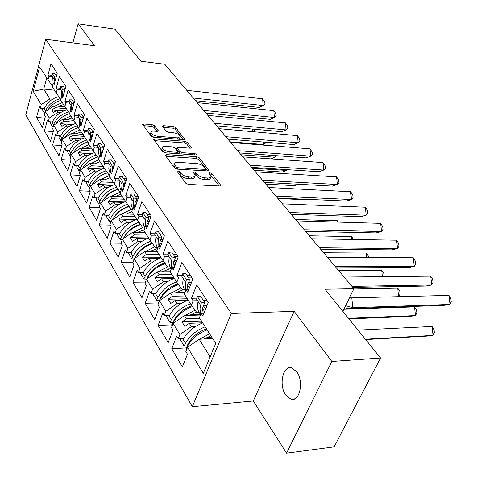 <?xml version="1.0" encoding="UTF-8"?>
<svg xmlns="http://www.w3.org/2000/svg" width="477" height="477" viewBox="0 0 477 477"><rect width="100%" height="100%" fill="white"/><g stroke="black" fill="none" stroke-linecap="round" stroke-linejoin="round"><path stroke-width="0.72" d="M177.843 170.826L177.05 171.201L177.17 171.511L185.75 183.18L188.349 184.39L219.676 185.988L220.732 185.464L220.529 184.981L211.603 173.539L209.844 172.728L209.105 173.073L210.995 176.347C210.882 177.504 209.749 178.046 207.596 177.981L205.027 177.838C201.532 177.444 198.826 176.186 196.9 174.081L195.785 172.608L194.008 171.786L193.245 172.149L195.075 175.399C194.956 176.591 193.781 177.152 191.545 177.086L188.922 176.943C185.362 176.538 182.625 175.274 180.729 173.145L179.632 171.654L177.843 170.826M285.711 395.022L290.916 399.189C299.651 402.284 304.159 381.415 296.736 371.816L291.709 367.892C282.956 364.959 278.538 385.279 285.711 395.022M380.563 358.012L334.115 446.86L286.582 453.15L331.837 361.465L380.563 358.012L325.01 289.241L353.91 288.692L164.821 64.288L140.84 61.235L114.945 29.186L78.145 23.85L72.862 42.864M154.59 125.785L152.223 124.7L143.792 123.96L142.671 124.402L151.149 136.112L153.576 137.227L183.603 139.624L184.653 139.183L175.78 127.633L173.443 126.56L163.522 125.689L162.442 126.119L162.591 126.483L166.223 131.247L168.596 132.338L173.568 132.749C177.402 133.417 179.656 134.735 180.342 136.696L177.51 137.865L157.768 136.273C153.88 135.617 151.603 134.293 150.935 132.32C151.048 131.402 152.044 130.996 153.922 131.109L157.231 131.384L158.328 130.936L154.59 125.785L154.035 127.437L151.674 126.351L143.458 125.642M331.837 361.465L294.172 311.338L231.345 313.472L45.679 39.251L94.601 45.756L78.145 23.85M166.39 154.608L165.257 155.108L165.418 155.52L174.54 167.934L177.08 169.114L208.002 170.981L209.051 170.486L199.362 157.851L196.906 156.718L166.39 154.608L165.859 156.128M162.579 151.662L153.713 139.415L154.84 138.944L184.921 141.311L187.312 142.414L191.337 147.763L190.287 148.216L178.154 147.31L177.068 147.781L179.787 151.543L182.238 152.676L194.932 153.582L196.762 154.661L196.029 154.989L165.06 152.807L162.579 151.662M63.763 110.902L56.882 110.27L58.063 112.173L60.865 112.423M72.599 124.586L65.403 123.99L66.637 125.97L69.517 126.202M81.817 138.849L74.287 138.282L75.575 140.345L78.532 140.566M88.644 142.945L78.806 128.438L79.939 124.598L80.971 126.208L84.429 114.492L77.357 103.759L74.001 115.356L75.008 116.931L73.905 120.741L78.985 127.848M91.453 153.719L83.558 153.195L84.894 155.347L87.941 155.55M98.834 158.465L93.182 151L88.454 143.583L89.628 139.689L90.713 141.371L94.309 129.488L86.921 118.272L83.427 130.036L84.483 131.676L83.332 135.54M101.535 169.24L93.23 168.763L94.631 171.016L97.773 171.189M109.507 174.683L108.863 174.648L103.485 167.177L98.542 159.413L99.765 155.466L100.897 157.225L104.642 145.175L96.914 133.441L93.283 145.372L94.38 147.083L93.182 151M112.095 185.452L103.342 185.034L104.809 187.389L108.046 187.539M120.705 191.653L119.679 191.611L109.096 175.977L110.372 171.976L111.558 173.825L115.464 161.596L107.373 149.313L103.581 161.411L104.737 163.2L103.485 167.177M123.167 202.403L113.92 202.057L115.452 204.52L118.803 204.639M132.463 209.427L131.014 209.379L120.15 193.334L121.486 189.274L122.726 191.211L126.804 178.815L118.32 165.936L114.373 178.201L115.577 180.079L114.277 184.11M134.788 220.141L124.998 219.885L126.602 222.467L130.066 222.55M144.829 228.06L142.903 228.018L131.747 211.538L133.137 207.423L134.442 209.451L138.706 196.882L129.804 183.365L125.678 195.803L126.942 197.776L125.582 201.86M147.017 238.727L136.613 238.572L138.294 241.279L141.884 241.326M157.589 247.611L155.389 247.593L149.915 240.056L143.923 230.647L145.378 226.48L146.749 228.608L151.209 215.86L141.854 201.658L137.543 214.274L138.873 216.343L137.448 220.487M159.902 258.212L148.8 258.182L150.571 261.026L154.292 261.032M170.754 268.163L168.518 268.169L163.027 260.639L156.724 250.741L158.251 246.514L159.694 248.755L164.362 235.823L154.518 220.881L150.005 233.682L151.4 235.853L149.915 240.056M173.503 278.669L161.614 278.795L163.468 281.782L167.338 281.74M184.617 289.795L182.339 289.831L176.842 282.318L170.2 271.89L171.798 267.603L173.318 269.97L178.219 256.859L167.85 241.112L163.116 254.092L164.589 256.382L163.027 260.639M187.89 300.164L175.089 300.48L177.045 303.628L181.075 303.521M199.225 312.596L196.906 312.673L191.408 305.185L184.402 294.184L186.078 289.837L187.682 292.335L192.833 279.039L181.892 262.428L176.925 275.587L178.476 278.002L176.842 282.318M202.63 322.798L189.286 323.323L191.349 326.644L195.558 326.471M231.345 313.472L192.309 406.702L25.77 114.856L45.679 39.251M177.045 303.628L165.859 311.314L159.461 300.713L170.516 293.122L172.441 296.223L185.517 295.937M163.468 281.782L152.557 289.259L151.06 293.355L149.659 291.012L145.193 303.259L154.751 319.614L159.372 307.254L157.929 304.833L159.461 300.713M152.557 289.259L146.481 279.182L157.273 271.807L159.097 274.746L171.953 274.651M150.571 261.026L139.916 268.301L138.485 272.343L137.155 270.119L132.892 282.205L141.979 297.761L146.391 285.556L145.014 283.255L146.481 279.182L143.869 278.956L145.115 276.398C148.884 269.249 154.953 264.133 163.319 261.038M139.916 268.301L134.138 258.713L144.674 251.54L146.409 254.336L159.056 254.402M138.294 241.279L127.896 248.356L126.524 252.351L125.254 250.228L121.176 262.165L129.833 276.976L134.049 264.926L132.737 262.738L134.138 258.713M127.896 248.356L122.392 239.227L132.678 232.239L134.335 234.905L146.773 235.125M126.602 222.467L116.436 229.359L115.124 233.301L113.92 231.279L110.008 243.067L118.26 257.181L122.297 245.285L121.051 243.198L122.392 239.227M116.436 229.359L111.195 220.66L121.247 213.845L122.827 216.391L135.063 216.743M115.452 204.52L105.512 211.239L104.254 215.133L103.104 213.201L99.353 224.84L107.23 238.309L111.093 226.563L109.907 224.578L111.195 220.66M105.512 211.239L100.504 202.94L110.342 196.297L111.851 198.724L123.889 199.201M104.809 187.389L95.084 193.942L93.88 197.782L92.776 195.94L89.181 207.429L96.7 220.302L100.408 208.699L99.276 206.803L100.504 202.94M95.084 193.942L90.302 186.012L99.926 179.531L101.362 181.85L113.21 182.441M94.631 171.016L85.115 177.414L83.958 181.206L82.903 179.441L79.45 190.782L86.641 203.089L90.201 191.641L89.116 189.828L90.302 186.012M85.115 177.414L80.541 169.824L89.962 163.498L91.34 165.716L102.996 166.407M84.894 155.347L75.581 161.596L74.466 165.34L73.458 163.653L70.131 174.844L77.024 186.632L80.44 175.327L79.403 173.592L80.541 169.824M75.581 161.596L71.198 154.333L80.422 148.15L81.74 150.279L93.224 151.06M75.575 140.345L66.446 146.451L65.373 150.148L64.407 148.526L61.211 159.58L67.812 170.867L71.097 159.712L70.107 158.048L71.198 154.333M66.446 146.451L62.248 139.487L71.288 133.453L72.552 135.486L83.922 136.362M66.637 125.97L57.693 131.932L56.662 135.581L55.731 134.031L52.655 144.942L58.981 155.77L62.147 144.752L61.193 143.16L62.248 139.487M57.693 131.932L53.668 125.26L62.523 119.351L63.739 121.307L74.99 122.261M58.063 112.173L49.292 118.01L48.302 121.605L47.408 120.121L44.439 130.889L50.514 141.281L53.567 130.406L52.655 128.879L53.668 125.26M49.292 118.01L45.428 111.6L54.116 105.822L55.278 107.695L66.416 108.732M46.692 78.031L43.717 89.092L49.829 98.924L41.231 104.636L40.271 108.19L39.418 106.759L36.55 117.396L42.387 127.377L45.327 116.644L44.45 115.178L45.428 111.6M41.231 104.636L33.193 91.304L39.627 66.935L52.369 86.206M73.905 120.741L69.57 113.943L70.656 110.151L71.651 111.696L74.972 100.14L68.199 89.861L64.973 101.303L65.939 102.805L64.872 106.568L60.722 100.045L61.766 96.312L62.72 97.791L65.915 86.391L59.422 76.535L56.316 87.822L57.24 89.265L56.214 92.973L52.231 86.719L53.239 83.034L54.151 84.453L57.234 73.208L51.003 63.757L48.004 74.883L48.892 76.272L47.903 79.933M191.349 326.644L179.877 334.562L178.225 338.759L176.669 336.166L171.762 348.711L182.375 366.867L187.467 354.208L185.857 351.513L187.55 347.286L203.274 373.366L215.765 343.416L199.392 317.718L201.157 313.311L202.85 315.947L208.27 302.472L196.709 284.924L191.492 298.262L193.131 300.814L191.408 305.185M179.877 334.562L173.133 323.382L184.468 315.571L186.495 318.839L199.797 318.35M165.859 311.314L164.285 315.464L162.812 313.001L158.137 325.397L168.202 342.617L173.044 330.108L171.523 327.556L173.133 323.382M342.897 311.386L353.91 288.692M65.075 106.848L54.116 105.822M56.214 92.973L60.871 99.508M55.278 107.695L51.862 109.972L53.448 112.554L56.882 110.27M73.631 120.311L62.523 119.351M64.872 106.568L69.731 113.377M63.739 121.307L60.251 123.632L61.903 126.322L65.403 123.99M82.563 134.329L71.288 133.453M72.552 135.486L68.992 137.865L70.715 140.673L74.287 138.282M91.876 148.949L80.422 148.15M81.74 150.279L78.109 152.712L79.909 155.639L83.558 153.195M101.595 164.201L89.962 163.498M91.34 165.716L87.625 168.208L89.509 171.267L93.23 168.763M111.743 180.133L99.926 179.531M101.362 181.85L97.57 184.402L99.538 187.598L103.342 185.034M122.35 196.792L110.342 196.297M111.851 198.724L107.975 201.342L110.032 204.687L113.92 202.057M133.459 214.221L121.247 213.845M122.827 216.391L118.868 219.074L121.021 222.58L124.998 219.885M145.091 232.478L132.678 232.239M134.335 234.905L130.281 237.659L132.54 241.338L136.613 238.572M157.291 251.629L144.674 251.54M146.409 254.336L142.265 257.163L144.632 261.026L148.8 258.182M170.259 271.735L157.273 271.807M159.097 274.746L154.846 277.656L157.338 281.716L161.614 278.795M184.921 292.842L170.516 293.122M172.441 296.223L168.083 299.21L170.712 303.485L175.089 300.48M200.471 315.023L184.468 315.571M186.495 318.839L182.029 321.915L184.796 326.417L189.286 323.323M212.676 338.569L199.177 339.248L210.142 356.891M187.55 347.286L199.177 339.248M294.172 311.338L253.293 400.972L286.582 453.15M253.293 400.972L192.309 406.702M54.444 90.195L43.717 89.092L33.193 91.304M49.829 98.924L52.559 99.192M186.579 347.888L171.762 348.711M211.752 337.114L207.048 337.346M193.942 337.99L192.195 338.074M183.609 338.497L178.225 338.759M206.952 300.468L203.464 300.552M197.573 300.701L193.131 300.814M205.289 297.946L201.813 298.024M196.894 298.137L191.492 298.262M203.947 313.216L201.157 313.311M172.042 324.837L158.137 325.397M158.286 302.919L145.193 303.259M145.449 282.056L132.892 282.205M132.934 262.171L121.176 262.165M121.051 243.198L110.008 243.067M110.217 225.09L99.353 224.84M99.866 207.787L89.181 207.429M89.962 191.241L79.45 190.782M80.422 175.393L70.131 174.844M70.96 160.183L61.211 159.58M61.909 145.592L52.655 144.942M53.239 131.58L44.439 130.889M44.927 118.117L36.55 117.396M200.28 314.248L190.794 314.57M178.988 314.969L177.617 315.017M169.52 315.291L164.285 315.464M192.064 277.864L188.636 277.9M182.846 277.96L178.476 278.002M190.49 275.479L187.067 275.503M182.184 275.545L176.925 275.587M188.665 289.789L186.078 289.837M44.272 108.559L40.271 108.19M52.482 76.666L48.892 76.272M52.035 75.336L48.004 74.883M54.503 83.171L53.239 83.034M52.381 121.951L48.302 121.605M60.883 89.64L57.24 89.265M65.254 88.758L64.777 88.71M60.418 88.251L56.316 87.822M63.095 96.443L61.766 96.312M60.817 135.897L56.662 135.581M69.642 103.157L65.939 102.805M74.376 102.215L73.571 102.138M69.159 101.708L64.973 101.303M72.057 110.282L70.656 110.151M69.618 150.434L65.373 150.148M78.771 117.259L75.008 116.931M83.91 116.245L82.736 116.138M78.276 115.738L74.001 115.356M81.412 124.724L79.939 124.598M78.8 165.597L74.466 165.34M88.305 131.98L84.483 131.676M93.886 130.877L92.305 130.752M87.792 130.388L83.427 130.036M91.185 139.803L89.628 139.689M88.382 181.421L83.958 181.206M103.843 147.751L103.414 147.721M98.262 147.357L94.38 147.083M104.338 146.165L102.299 146.016M97.731 145.688L93.283 145.372M101.41 155.574L99.765 155.466M98.399 197.967L93.88 197.782M114.754 163.814L113.914 163.766M108.684 163.444L104.737 163.2M115.291 162.138L112.751 161.983M108.136 161.691L103.581 161.411M112.113 172.072L110.372 171.976M108.881 215.27L104.254 215.133M126.208 180.628L124.908 180.562M119.59 180.288L115.577 180.079M126.793 178.851L123.686 178.69M119.023 178.446L114.373 178.201M123.334 189.363L121.486 189.274M126.816 233.515L126.453 233.509M119.858 233.384L115.124 233.301M138.247 198.235L136.434 198.158M131.02 197.937L126.942 197.776M138.348 196.333L135.152 196.202M130.436 196.005L125.678 195.803M135.11 207.489L133.137 207.423L133.363 201.55L133.918 198.933L136.821 198.748L136.291 201.222M138.843 252.428L138.282 252.422M131.372 252.381L126.524 252.351M150.917 216.695L148.52 216.624M143.022 216.463L138.873 216.343M150.428 214.668L147.172 214.567M142.414 214.423L137.543 214.274M147.482 226.527L145.378 226.48M151.513 272.266L150.714 272.272M143.458 272.313L138.485 272.343M164.273 236.073L161.22 236.02M155.621 235.924L151.4 235.853M163.11 233.921L159.807 233.861M155.001 233.772L150.005 233.682M160.493 246.531L158.251 246.514M184.975 292.693L175.649 292.878M164.869 293.087L163.808 293.105M156.158 293.254L151.06 293.355M177.939 256.435L174.576 256.417M168.882 256.399L164.589 256.382M176.448 254.163L173.085 254.146M168.238 254.122L163.116 254.092M174.206 267.597L171.798 267.603M201.586 321.164L182.029 321.915M187.318 298.763L168.083 299.21M173.753 277.477L154.846 277.656M160.856 257.228L142.265 257.163M148.574 237.945L130.281 237.659M136.398 219.551L118.868 219.074M124.318 201.962L107.975 201.342M112.882 185.136L97.57 184.402M102.03 169.037L87.625 168.208M91.697 153.618L78.109 152.712M81.853 138.837L68.992 137.865M65.307 124.056L60.251 123.632M56.674 110.414L51.862 109.972M178.088 172.757L180.109 174.88C182.005 177.009 184.73 178.273 188.29 178.678L188.922 176.943M194.771 176.228L194.443 177.122C194.324 178.315 193.149 178.881 190.913 178.821L188.29 178.678M210.685 177.17L210.351 178.052C210.244 179.209 209.111 179.757 206.952 179.698L204.389 179.555C200.895 179.161 198.193 177.909 196.274 175.798L194.336 173.741M219.313 185.97L210.262 174.713M207.638 170.957L198.748 159.521L196.297 158.394L166.014 156.331M176.126 166.908L177.903 167.731L205.003 169.395L205.742 169.049L204.436 167.212C202.546 165.173 199.887 163.951 196.47 163.539L178.04 162.347C175.78 162.258 174.582 162.806 174.451 163.993L176.126 166.908L175.566 168.703M205.11 170.802L205.682 169.222M174.117 164.941L173.843 165.716L174.379 167.093L174.987 165.37M175.512 168.637L174.379 167.093M154.482 140.649L184.337 142.963L184.921 141.311M189.935 148.186L186.728 144.066L184.337 142.963M176.556 149.241L179.984 153.856M165.352 146.356C163.468 146.266 162.472 146.695 162.359 147.649C163.056 149.73 165.394 151.102 169.377 151.758L176.49 152.264L177.587 151.787L177.42 151.376L174.874 148.007L172.435 146.886L165.352 146.356M161.977 148.758L161.781 149.349C161.971 150.678 163.402 151.859 166.068 152.878M176.949 153.648L177.51 152.008M156.975 131.36L154.035 127.437M150.553 133.459L150.38 133.995C150.535 135.194 151.841 136.291 154.286 137.281M179.084 139.26L180.151 137.239M183.251 139.594L175.214 129.261L172.877 128.188L163.259 127.359M203.989 339.004L210.906 335.784M202.719 322.935C193.847 326.453 187.312 331.938 183.12 339.385L185.487 343.309L184.086 345.98L186.972 346.123L188.373 343.458C192.279 336.637 198.313 331.759 206.469 328.826M365.382 339.219L433.062 335.414L426.796 336.112L365.656 339.564M432.043 326.465L434.016 329.5L434.35 332.463L433.062 335.414L432.043 326.465L358.024 330.108M209.606 333.751L199.648 339.225M186.477 349.963L185.952 349.086L187.36 346.409C191.599 338.926 198.188 333.405 207.113 329.834M185.487 343.309C189.709 335.844 196.268 330.334 205.17 326.787M183.12 339.385L182.613 338.545M180.855 338.634L180.306 339.684L184.086 345.98M200.704 314.45L199.988 308.828L201.36 302.591L204.538 302.191L203.613 305.59M345.664 305.679L352.771 307.641L351.805 297.875L349.605 297.565M343.887 309.346L352.771 307.641L450.02 304.457L448.952 295.388L351.805 297.875M346.57 308.631L443.503 305.405L450.02 304.457L451.23 301.643L450.872 298.632L448.952 295.388M199.797 313.49L198.915 312.119C197.323 309.102 197.049 305.572 198.11 301.524L196.607 299.204L197.353 296.438L200.519 296.05L204.538 302.191M204.615 311.564L202.564 308.41L203.333 305.626L206.523 305.22L206.923 305.829M202.564 308.41L201.908 313.288M201.36 302.591L197.353 296.438M205.599 309.114L203.333 305.626M189.315 315.41L196.56 312.196M188.153 300.075C179.471 303.432 173.115 308.78 169.079 316.12L171.326 319.84L169.979 322.47L172.823 322.655L174.165 320.031C177.933 313.294 183.824 308.536 191.832 305.757M348.49 318.308L415.485 315.601L409.487 316.43L348.967 318.898M414.519 306.884L416.528 309.943L416.85 312.834L415.485 315.601L414.519 306.884L344.269 309.251M195.081 310.187L185.028 315.553M172.114 326.024L171.75 325.415L173.097 322.78C177.2 315.369 183.645 309.967 192.428 306.574M171.326 319.84C175.381 312.483 181.767 307.11 190.478 303.73M169.079 316.12L168.602 315.321M166.962 315.375L166.395 316.495L169.979 322.47M175.387 293.027L183.025 289.819M174.326 278.371C165.829 281.585 159.634 286.802 155.752 294.029L157.887 297.565L156.593 300.158L159.39 300.385L160.683 297.797C164.327 291.131 170.086 286.486 177.963 283.857M398.539 296.682L397.752 288.162L353.761 289.002M397.752 288.162L399.798 291.238L400.102 294.059L398.671 296.658L351.698 297.863M180.968 287.959L171.154 293.111M158.489 303.324L158.269 302.955L159.568 300.355C163.533 293.039 169.83 287.762 178.458 284.525M157.887 297.565C161.792 290.32 168.011 285.079 176.538 281.841M155.752 294.029L155.299 293.272M153.773 293.301L153.189 294.482L156.593 300.158M162.144 271.777L170.933 268.438M146.719 279.021L147.87 276.666C151.4 270.077 157.034 265.54 164.786 263.048M382.381 276.66L381.707 270.232L338.563 270.477M381.707 270.232L383.776 273.327L384.068 276.076L383.723 276.642M167.558 266.852L157.97 271.807M146.737 279.009C150.577 271.801 156.724 266.655 165.173 263.584M161.19 257.747C152.861 260.824 146.833 265.916 143.088 273.041L142.653 272.319M145.998 280.524L145.557 281.764M141.228 272.325L140.632 273.559L143.869 278.956M149.551 251.57L157.529 248.511M135.563 256.793L135.677 256.56C139.093 250.049 144.614 245.613 152.235 243.246M366.795 257.598L366.324 253.054L323.633 252.75M366.324 253.054L368.423 256.161L368.572 257.604M154.798 246.776L145.431 251.546M134.717 258.319C138.497 251.397 144.436 246.514 152.533 243.658M148.687 238.124C140.53 241.07 134.645 246.049 131.032 253.06L130.62 252.375M131.032 253.06L132.964 256.262L131.765 258.784L134.031 259.029M132.964 256.262C136.613 249.197 142.551 244.188 150.774 241.237M129.285 252.369L128.683 253.645L131.765 258.784M137.549 232.335L144.275 229.652M124.467 236.58C127.914 230.546 133.178 226.486 140.274 224.387M351.859 239.43L351.573 236.58L309.323 235.775M351.573 236.58L353.535 239.46M142.647 227.66L133.488 232.257M123.263 238.637C126.971 231.989 132.713 227.338 140.494 224.691M136.774 219.426C128.778 222.252 123.036 227.118 119.548 234.028L119.155 233.372M119.548 234.028L121.391 237.081L120.234 239.567L122.195 239.806M121.391 237.081C124.926 230.105 130.734 225.204 138.819 222.377M117.902 233.348L117.294 234.666L120.234 239.567M185.714 290.779L185.708 282.378L186.424 279.635L189.542 279.289L188.719 282.462M352.795 287.363L425.496 286.057L431.727 284.984L351.948 286.361M430.719 276.153L432.681 279.421L433.021 282.348L431.727 284.984L430.719 276.153L344.108 277.054M185.159 290.642L184.277 289.271C182.673 286.254 182.363 282.742 183.353 278.741L181.928 276.541L182.631 273.804L185.738 273.47L189.542 279.289M189.357 288.013L187.574 285.258L188.29 282.509L191.551 282.354M187.574 285.258L186.984 289.819M186.424 279.635L182.631 273.804M190.293 285.592L188.29 282.509M171.529 268.324L171.601 260.591L172.269 257.878L175.333 257.58L174.594 260.549M336.333 267.83L408.288 267.561L414.251 266.375L335.295 266.595M413.291 257.771L415.294 261.05L415.616 263.906L414.251 266.375L413.291 257.771L327.592 257.455M170.396 267.597L171.285 268.98L170.396 267.597C168.78 264.58 168.435 261.092 169.365 257.139L168.011 255.052L168.667 252.351L171.72 252.059L175.333 257.58M174.91 265.707L173.366 263.322L174.039 260.603L176.925 260.317M173.366 263.322L172.835 267.597M172.269 257.878L168.667 252.351M175.804 263.316L174.039 260.603M158.072 246.997L158.203 239.913L158.835 237.23L161.84 236.974L161.184 239.758M320.622 249.179L391.82 249.865L397.532 248.577L319.411 247.748M396.62 240.187L398.659 243.479L398.963 246.257L397.532 248.577L396.62 240.187L311.833 238.756M157.75 247.903L157.207 247.008C155.585 243.997 155.21 240.539 156.08 236.628L154.798 234.648L155.413 231.977L158.412 231.727L161.84 236.974M161.208 244.552L159.884 242.501L160.516 239.818L163.003 239.603M159.884 242.501L159.407 246.526M158.835 237.23L155.413 231.977M162.061 242.197L160.516 239.818M305.602 231.363L376.043 232.913L381.528 231.53L304.243 229.741M380.658 223.349L382.727 226.647L383.013 229.359L381.528 231.53L380.658 223.349L296.789 220.899M144.901 227.845L144.662 227.428C143.04 224.428 142.635 220.994 143.452 217.136L142.235 215.252L142.814 212.611L145.753 212.402L149.021 217.387L148.43 220.01M149.021 217.387L146.063 217.607L145.473 220.255L145.3 226.712M148.204 224.464L147.071 222.717L147.667 220.07L149.796 219.909M147.071 222.717L146.642 226.503M146.063 217.607L142.814 212.611M149.015 222.139L147.667 220.07M291.244 214.316L360.922 216.665L366.187 215.199L289.736 212.533M365.358 207.215L367.451 210.512L367.725 213.159L366.187 215.199L365.358 207.215L282.408 203.834M132.695 208.741C131.092 205.76 130.674 202.367 131.437 198.575L130.275 196.78L130.817 194.175L133.709 194.002L136.821 198.748M135.832 205.36L134.884 203.9L135.438 201.276L137.257 201.163M134.884 203.9L134.49 207.471M133.918 198.933L130.817 194.175M136.607 203.071L135.438 201.276M126.107 213.994L131.819 211.645M113.991 217.22C117.455 211.818 122.41 208.21 128.868 206.404M337.543 222.091L337.412 220.762L295.609 219.498M337.412 220.762L338.342 222.115M131.235 209.385L122.1 213.875M112.328 219.891C115.971 213.499 121.534 209.069 129.011 206.601M125.409 201.592C117.575 204.305 111.97 209.063 108.595 215.872L108.219 215.246M108.595 215.872L110.354 218.782L109.239 221.233L110.926 221.459M110.354 218.782C113.782 211.895 119.465 207.096 127.413 204.394M107.039 215.216L106.431 216.558L109.239 221.233M277.489 197.997L346.415 201.073L351.471 199.535L275.861 196.059M350.684 191.73L352.801 195.033L353.058 197.621L351.471 199.535L350.684 191.73L268.646 187.503M121.075 190.526C119.661 187.652 119.298 184.438 119.983 180.896L118.874 179.185L119.393 176.609L122.231 176.466L125.195 180.992L124.718 183.329M125.195 180.992L122.345 181.147L121.629 189.286M124.056 187.181L123.269 185.964L123.793 183.383L125.332 183.293M123.269 185.964L122.917 189.339M122.345 181.147L119.393 176.609M124.795 184.921L123.793 183.383M115.178 196.494L120.735 194.252M104.129 198.635C107.563 193.9 112.178 190.764 117.968 189.232M120.633 191.873L111.23 196.333M101.887 202.01C105.459 195.862 110.849 191.641 118.04 189.339M114.593 184.551C106.89 187.157 101.404 191.82 98.137 198.539L97.773 197.937M98.137 198.539L99.812 201.318L98.733 203.733L100.188 203.941M99.812 201.318C103.139 194.515 108.708 189.816 116.519 187.228M96.658 197.895L96.056 199.267L98.733 203.733M264.312 182.357L332.481 186.102L337.346 184.492L262.565 180.282M336.595 176.872L338.724 180.163L338.974 182.697L337.346 184.492L336.595 176.872L255.469 171.857M110.002 173.133L108.828 168.792L109.06 164.022L107.999 162.389L108.488 159.849L111.278 159.735L114.104 164.058L113.675 166.264M114.104 164.058L111.302 164.177L110.634 171.988M112.828 169.848L112.19 168.864L112.691 166.312L113.973 166.252M112.19 168.864L111.874 172.06M111.302 164.177L108.488 159.849M113.538 167.618L112.691 166.312M104.737 179.775L110.145 177.629M94.929 180.723C98.262 176.723 102.466 174.093 107.546 172.823M308.22 199.368L306.89 199.797L277.93 198.515M109.251 175.482L100.844 179.579M91.9 184.933C95.406 179.024 100.629 174.993 107.563 172.841M104.266 168.262C96.688 170.76 91.31 175.327 88.138 181.964L87.792 181.391M88.138 181.964L89.742 184.623L88.698 187.008L89.932 187.199M89.742 184.623C92.967 177.909 98.423 173.306 106.109 170.82M86.736 181.343L86.134 182.733L88.698 187.008M251.671 167.355L319.095 171.714L323.776 170.039L249.817 165.155M323.054 162.585L325.201 165.883L325.439 168.351L323.776 170.039L323.054 162.585L242.835 156.867M99.437 156.522L98.411 152.39L98.626 147.912L97.612 146.35L98.071 143.845L100.814 143.75L103.521 147.882L103.127 149.981M103.521 147.882L100.76 147.977L100.134 155.49M102.114 153.308L101.619 152.539L102.09 150.016L103.151 149.975M101.619 152.539L101.327 155.568M100.76 147.977L98.071 143.845M102.799 151.108L102.09 150.016M94.744 163.79L100.021 161.733M86.504 163.337L90.886 159.849L95.996 157.541M298.465 184.229L294.44 185.642L265.784 184.098M98.733 159.712L90.904 163.557M82.342 168.614C85.782 162.931 90.845 159.079 97.535 157.064M94.386 152.676C86.927 155.073 81.656 159.551 78.568 166.109L78.24 165.561M78.568 166.109L80.106 168.655L79.093 170.999L80.13 171.171M80.106 168.655C83.242 162.025 88.585 157.517 96.145 155.126M77.244 165.501L76.642 166.908L79.093 170.999M239.537 152.95L306.216 157.875L310.724 156.146L237.588 150.643M310.038 148.854L312.196 152.139L312.423 154.56L310.724 156.146L310.038 148.854L230.713 142.48M89.348 140.632L88.644 132.511L87.679 131.014L88.114 128.54L90.809 128.474L93.367 132.606M93.397 132.421L90.69 132.493L90.099 139.725M91.882 137.507L91.512 136.929L91.954 134.442L92.818 134.419M91.512 136.929L91.25 139.594M90.69 132.493L88.114 128.54M92.538 135.337L91.954 134.442M85.18 148.484L90.32 146.511M79.635 145.95L83.326 143.708M252.411 168.232L286.653 170.426L282.444 172.006L254.092 170.229M287.488 169.669L286.653 170.426L286.582 169.609M89.044 144.501L81.394 148.222M73.184 153.004C76.558 147.53 81.472 143.851 87.929 141.955M84.918 137.752C77.578 140.059 72.409 144.448 69.403 150.923L69.087 150.398M69.403 150.923L70.876 153.361L69.898 155.675L70.757 155.824M70.876 153.361C73.923 146.815 79.164 142.396 86.599 140.101M68.145 150.333L67.549 151.752L69.898 155.675M227.875 139.117L293.82 144.555L298.161 142.772L225.842 136.702M297.511 135.641L299.675 138.914L299.896 141.281L298.161 142.772L297.511 135.641L219.068 128.665M79.695 125.415L79.099 117.765L78.174 116.34L78.586 113.89L81.239 113.848L83.57 117.408M83.499 117.634L81.048 117.682L80.494 124.646M82.098 122.398L82.259 119.542L82.944 119.53M81.841 121.999L81.621 124.014M81.048 117.682L78.586 113.89M82.73 120.258L82.259 119.542M76.01 133.822L81.03 131.926M270.894 158.865L274.949 157.237L241.07 154.775M276.732 155.699L274.949 157.237L274.806 155.556M79.754 129.929L72.277 133.53M64.401 138.05C67.716 132.785 72.486 129.261 78.723 127.478M75.837 123.442C68.61 125.66 63.542 129.971 60.621 136.362L60.317 135.862M60.621 136.362L62.034 138.7L61.086 140.983L61.783 141.114M62.034 138.7C64.997 132.236 70.137 127.908 77.447 125.701M59.416 135.79L58.826 137.221L61.086 140.983M216.665 125.809L281.877 131.724L286.069 129.893L214.555 123.299M285.443 122.911L287.619 126.178L287.828 128.498L286.069 129.893L285.443 122.911L207.883 115.386M70.459 110.837L69.952 103.646L69.07 102.275L69.457 99.86L72.069 99.836L74.144 103.014M74.018 103.467L71.818 103.491L71.3 110.211M72.731 107.933L72.981 105.28L73.5 105.274M72.582 107.707L72.421 109.024M71.818 103.491L69.457 99.86M73.339 105.828L72.981 105.28M67.215 119.757L72.116 117.932M262.463 145.032L263.662 144.519L230.147 141.812M265.397 142.206L265.468 143.094L263.662 144.519L263.453 142.051M70.852 115.947L63.53 119.441M55.976 123.716C59.166 118.719 63.727 115.368 69.654 113.657M67.126 109.722C60.013 111.856 55.034 116.078 52.19 122.392L51.904 121.909M52.19 122.392L53.549 124.634L52.625 126.888L53.18 126.995M53.549 124.634C56.429 118.26 61.473 114.009 68.67 111.886M51.045 121.838L50.461 123.281L52.625 126.888M205.873 113.007L270.37 119.357L274.412 117.485L203.691 110.414M273.816 110.646L275.998 113.902L276.195 116.173L274.412 117.485L273.816 110.646L197.126 102.621M61.611 96.861L61.187 90.111L60.335 88.794L60.704 86.409L63.274 86.403L65.122 89.229M64.938 89.885L62.97 89.891L62.481 96.384M63.757 94.082L64.085 91.602L64.455 91.602M63.709 93.999L63.632 94.535M62.97 89.891L60.704 86.409M64.341 92.001L64.085 91.602M58.772 106.258L63.56 104.505M252.727 131.658L252.512 129.058M253.49 131.724L254.599 130.907L254.462 129.237M62.302 102.531L55.135 105.918M47.885 109.966C50.956 105.226 55.308 102.036 60.937 100.391M58.754 96.539C51.754 98.596 46.865 102.746 44.099 108.977L43.818 108.517M44.099 108.977L45.398 111.135L44.504 113.353L44.927 113.443M45.398 111.135C48.207 104.839 53.156 100.665 60.239 98.626M43.008 108.44L42.423 109.889L44.504 113.353M195.487 100.677L259.267 107.426L263.179 105.518L193.239 98.006M262.606 98.817L264.789 102.06L264.979 104.284L263.179 105.518L262.606 98.817L186.769 90.326M53.126 83.439L52.774 77.119L51.957 75.855L52.303 73.5L54.831 73.512L56.465 76.01M56.232 76.851L54.479 76.845L54.02 83.117M55.254 80.416L55.785 78.484M54.479 76.845L52.303 73.5M180.109 174.88L180.729 173.145M190.913 178.821L191.545 177.086M195.153 174.32L195.785 172.608M196.274 175.798L196.9 174.081M204.389 179.555L205.027 177.838M206.952 179.698L207.596 177.981M210.965 175.232L211.603 173.539M220.153 185.964L220.529 184.981M179.012 173.389L179.632 171.654M196.297 158.394L196.906 156.718M198.748 159.521L199.362 157.851M208.521 170.951L208.86 170.027M177.402 169.132L177.903 167.731M204.496 170.766L205.003 169.395M154.333 140.441L154.84 138.944M186.728 144.066L187.312 142.414M190.872 148.186L191.17 147.351M176.645 149.861L177.235 148.186M179.191 153.23L179.787 151.543M181.773 153.988L182.238 152.676M194.467 154.876L194.932 153.582M168.918 153.081L169.377 151.758M176.031 153.582L176.49 152.264M157.923 131.342L158.185 130.567M157.344 137.525L157.768 136.273M177.08 139.099L177.51 137.865M163.051 127.079L163.522 125.689M172.877 128.188L173.443 126.56M175.214 129.261L175.78 127.633M184.205 139.588L184.486 138.789M143.309 125.439L143.792 123.96M151.674 126.351L152.223 124.7M187.36 346.409L187.789 347.125M200.596 305.369L198.11 301.524M173.097 322.78L173.366 323.221M143.088 273.041L145.115 276.398M185.708 282.378L183.353 278.741M171.601 260.591L169.365 257.139M158.203 239.913L156.08 236.628M145.473 220.255L143.452 217.136M133.363 201.55L131.437 198.575M121.82 183.728L119.983 180.896M110.807 166.729L109.06 164.022M100.295 150.499L98.626 147.912M90.248 134.979L88.644 132.511M80.631 120.132L79.099 117.765M71.425 105.912L69.952 103.646M62.594 92.282L61.187 90.111M54.128 79.206L52.774 77.119M294.691 398.832L290.916 399.189M173.843 165.716L174.451 163.993M176.478 149.456L177.068 147.781M161.781 149.349L162.359 147.649M150.38 133.995L150.935 132.32M200.59 314.731L198.915 312.119M185.541 291.238L184.277 289.271M157.756 247.873L157.207 247.008M144.913 227.821L144.662 227.428"/></g></svg>
